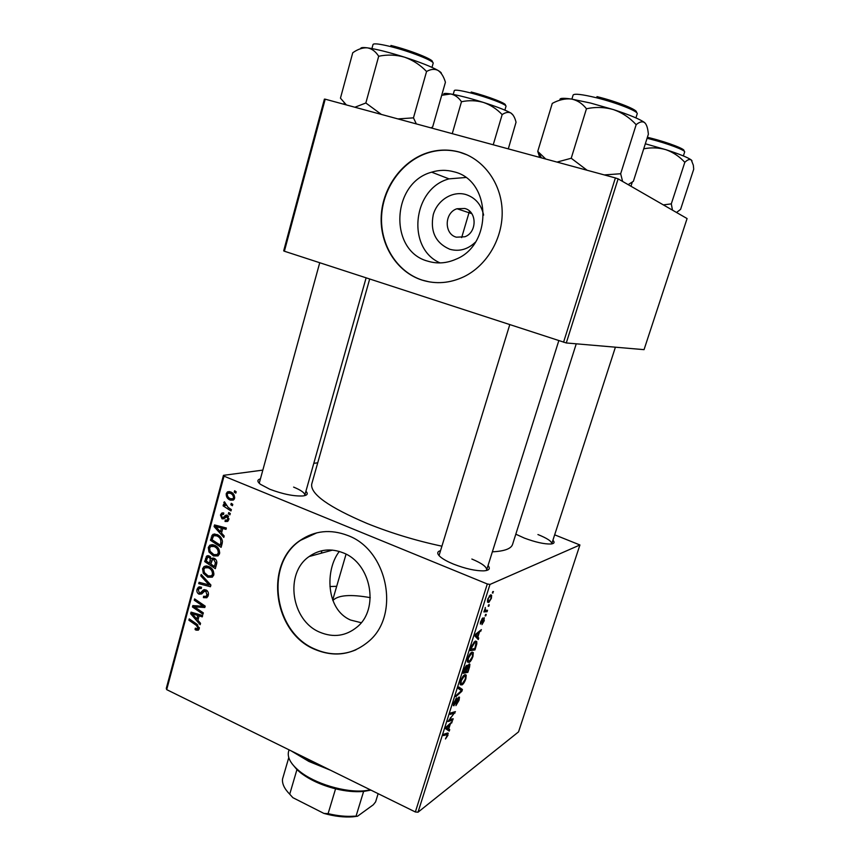<?xml version="1.0" encoding="UTF-8"?>
<svg xmlns="http://www.w3.org/2000/svg" width="860" height="860" viewBox="0 0 860 860"><rect width="100%" height="100%" fill="white"/><g stroke="black" fill="none" stroke-linecap="round" stroke-linejoin="round"><path stroke-width="1.29" d="M475.387 242.187C467.754 249.454 459.24 251.819 449.834 249.282C435.568 243.014 430.043 231.48 433.257 214.677C437.353 200.122 452.575 190.587 465.905 194.543C475.387 197.692 481.288 204.551 483.621 215.107M464.819 208.496L457.015 208.744C444.308 212.571 443.857 234.092 456.38 237.188L464.83 236.769C477.16 232.544 477.182 211.409 464.819 208.496M453.854 171.774C446.49 169.753 439.094 169.882 431.656 172.172C391.257 182.857 388.634 251.034 427.85 261.182C437.192 264.009 446.534 263.364 455.886 259.247C492.898 244.788 491.576 180.202 453.854 171.774M465.712 177.493L449.017 178.869C412.381 188.458 406.329 248.529 440.116 262.913M459.229 152.026C449.307 149.361 439.32 149.425 429.28 152.231C402.856 159.724 382.721 186.889 381.238 215.806C379.647 244.724 396.729 271.986 421.991 280.081C435.988 284.402 449.963 283.284 463.927 276.726C487.072 265.503 503.164 238.059 502.143 210.431C501.187 182.804 483.18 158.573 459.229 152.026M467.13 154.886L459.552 152.177C449.629 149.5 439.654 149.565 429.613 152.37C403.211 159.863 383.087 187.007 381.603 215.903C380.012 244.81 397.083 272.05 422.335 280.145L429.194 281.854M361.211 622.715L350.676 620.071C325.639 609.568 325.08 569.503 339.324 551.453M319.942 632.272C291.11 620.705 284.327 573.255 309.148 556.528C319.458 549.303 330.756 548.067 343.054 552.797C371.144 563.096 379.776 608.955 356.997 627.091C345.849 636.12 333.497 637.841 319.942 632.272M347.741 535.479C330.53 528.954 314.674 530.588 300.172 540.413C264.009 563.945 273.147 632.358 314.642 649.311C334.454 657.556 352.46 654.922 368.682 641.399C400.663 614.997 387.72 549.852 347.741 535.479M316.942 532.791L300.57 540.317C264.418 563.837 273.555 632.207 315.029 649.149C328.896 655.234 342.549 655.449 355.986 649.794M552.905 540.252C554.969 542.413 554.27 543.67 550.808 544.014C544.219 544.176 535.393 542.198 524.353 538.091L515.807 534.178M488.039 565.568C490.587 568.621 489.254 570.374 484.062 570.846C475.763 571.029 465.582 568.793 453.51 564.117C447.952 561.827 443.728 559.548 440.815 557.259C436.826 553.904 436.729 551.712 440.535 550.658M439.202 555.033L439.137 555.732M305.923 491.253C308.342 493.79 307.375 495.349 303.01 495.94C293.916 496.392 282.843 494.156 269.782 489.233L260.526 484.363C257.054 481.632 257.032 479.783 260.44 478.848M576.254 343.817L512.571 544.391C511.152 548.755 504.422 551.228 492.361 551.819M441.911 546.186C416.219 540.746 391.311 533.189 367.198 523.514C328.767 507.142 310.277 494.016 311.707 484.126L369.682 279.038M329.95 586.509L336.69 586.326M487.298 583.972L489.985 584.434L418.024 812.205L415.358 811.98L487.298 583.972L224.008 476.16L166.7 689.634L166.281 688.441L223.45 475.344L262.837 470.108M313.792 463.336L317.738 462.809M321.242 553.13L320.608 553.378M489.985 584.434L579.919 544.971L554.657 534.823M471.721 652.321L473.301 652.633L472.946 656.481C471.742 659.717 470.485 661.705 469.173 662.447L467.378 661.963L467.84 658.384C469.098 655.019 470.398 652.998 471.721 652.321M477.837 637.12L478.74 638.023L478.257 639.55L474.956 636.056L475.505 634.304L481.396 629.638L479.364 632.283L477.837 637.12L475 635.916M448.006 735.192L445.469 738.966L447.522 734.505L443.481 735.601L443.921 734.203L447.49 733.032L448.264 733.204L447.533 734.967M458.799 697.116L459.487 697.191L459.068 700.287L455.918 705.598L458.466 700.599L458.412 698.471L455.746 703.351L453.37 705.662L453.768 702.889L456.606 697.944L454.402 702.523L454.445 704.34L458.799 697.116M458.842 687.011L462.422 689.505L461.863 691.279L455.768 696.761L456.208 695.353L461.444 690.655L458.369 688.527L458.842 687.011M464.594 674.863L466.217 675.111L465.862 678.841C464.658 682.066 463.4 684.076 462.067 684.883L460.347 684.786L460.691 681.002C461.949 677.637 463.25 675.595 464.594 674.863M492.834 591.562L493.457 591.562L492.371 593.034L492.834 591.562M418.024 812.205L518.548 731.871L579.919 544.971M469.141 664.049L469.882 664.232L469.571 666.951L467.862 672.337L463.185 673.272L464.981 667.854L466.797 665.264L467.496 665.35L467.517 666.371L469.141 664.049M448.726 729.022L449.715 729.613L449.242 731.097L445.652 728.732L446.19 727.044L452.296 721.486L450.221 724.324L448.726 729.022L445.964 727.754M450.264 719.551L453.166 718.724L452.725 720.121L447.931 721.551L454.273 713.166L450.188 714.391L450.64 712.972L455.424 711.618L449.092 720.003L450.264 719.551M484.331 620.565L481.965 624.618L484.105 619.221L480.321 624.07L480.643 621.737L482.836 617.899L480.955 622.737L484.298 617.759L483.976 620.415M476.805 643.817L474.967 649.923L470.356 650.611L472.054 645.409L475.128 641.237L476.762 641.592L476.805 643.817L476.16 643.538M490.469 594.926L491.651 595.249L491.382 598.323L488.802 602.43L487.523 602.129L487.824 599.022L490.469 594.926M488.641 604.806L489.275 604.784L488.824 606.214L488.179 606.268L488.641 604.806M486.244 610.299L487.534 610.278L487.072 611.729L483.804 611.901L484.943 610.428L485.266 607.472L485.298 609.89L486.244 610.299M485.588 614.438L486.222 614.395L485.771 615.824L485.126 615.9L485.588 614.438M230.286 513.495L229.921 514.85L228.362 513.871L228.738 512.495L230.286 513.495M232.77 504.347L232.404 505.702L230.845 504.734L231.222 503.347L232.77 504.347M219.569 553.668L218.042 555.893L213.484 555.947L208.969 552.002L208.292 547.454L209.851 545.197L214.505 545.197C218.107 546.745 219.784 549.572 219.569 553.668M224.191 535.984L223.804 537.435L214.075 526.567L214.516 524.923L226.363 528.008L225.986 529.362L222.761 528.47L221.525 533.06L224.191 535.984M216.72 563.547L215.333 568.675L204.669 561.548L206.83 555.958L209.227 555.936L211.495 558.914L214.204 558.312C216.247 559.387 217.085 561.129 216.72 563.547M210.904 585.037L210.442 586.735L198.725 583.639L199.079 582.306L209.12 584.95L200.81 575.888L201.186 574.458L210.904 585.037M196.08 630.143L195.102 629.563L195.306 628.187L197.499 628.746L197.95 628.037L196.316 625.349L188.888 620.2L189.243 618.878L196.94 624.199L199.219 628.725L198.348 630.165L196.08 630.143L199.079 629.154M203.347 612.9L202.992 614.233L192.447 606.966L192.823 605.591L203.239 606.3L194.263 600.226L194.618 598.893L205.185 606.117L204.809 607.504L194.392 606.816L203.347 612.9M415.358 811.98L166.7 689.634M200.53 623.296L200.154 624.704L190.63 613.739L191.06 612.137L202.637 615.534L202.283 616.856L199.122 615.878L197.918 620.339L200.53 623.296M208.249 595.421L206.851 597.743L203.401 597.635L203.616 596.259L205.927 596.432L206.959 594.744L205.787 591.325L204.325 591.433L201.67 593.948L199.036 594.174C197.187 593.142 196.521 591.519 197.037 589.293L198.348 587.208L201.509 587.176L201.272 588.541L199.219 588.519L198.327 589.928L199.326 592.83L200.455 592.787L203.411 589.949L206.034 589.949C208.066 591.142 208.808 592.97 208.249 595.421M213.785 574.985L212.312 577.157L207.744 577.2L203.25 573.244L202.573 568.707L204.078 566.504L208.754 566.514C212.334 568.073 214.011 570.9 213.785 574.985M225.159 521.493L225.223 520.01L227.083 520.063L227.814 518.956L227.029 516.634L223.826 518.784L222.052 518.86L220.461 515.033L221.719 513.097L223.804 513.022L223.589 514.431L222.181 514.463L221.482 515.538L222.235 517.43L223.202 517.483L225.6 515.29L227.298 515.247L228.835 519.462L227.577 521.439L225.159 521.493L228.169 520.902M222.159 543.509L221.117 547.325L210.399 540.241L212.85 534.415L217.096 534.544C220.009 535.715 221.783 537.973 222.45 541.316L222.159 543.509M234.576 498.284L233.318 500.09L230.373 500.133C227.448 499.047 226.062 496.876 226.234 493.629L227.481 491.866L230.566 491.898C233.382 492.984 234.715 495.113 234.576 498.284M231.351 509.571L230.985 510.947L223.105 505.852L223.471 504.487L225.094 505.551L223.826 502.573L224.374 501.778L228.212 507.486L231.351 509.571M236.177 491.759L235.812 493.124L234.243 492.156L234.619 490.759L236.177 491.759M283.682 250.862L324.403 99.126L325.198 99.18L284.38 251.227L283.682 250.862M566.278 342.957L644.043 349.654L687.086 218.558L618.125 178.858L566.278 342.957L284.38 251.227M563.558 342.226L615.394 177.934L325.198 99.18M615.394 177.934L618.125 178.858M223.45 475.344L224.008 476.16M551.701 543.918L551.776 543.735C551.797 541.348 547.186 538.285 537.93 534.544M486.308 570.545L486.663 569.933C486.857 566.912 481.923 563.279 471.861 559.043M304.59 495.672L304.795 495.263C304.999 493.006 301.269 490.286 293.604 487.093M196.531 605.752L192.447 606.966M204.777 605.838L203.239 606.3M202.078 604L200.434 604.494M195.876 599.753L194.263 600.226M205.024 606.01L204.293 605.978M201.519 606.042L197.692 607.203M197.8 605.805L194.392 606.816M193.5 612.857L190.63 613.739M201.38 615.169L199.122 615.878M193.984 615.76L196.811 619.028L197.778 615.459L192.006 613.674L193.984 615.76M198.413 618.523L196.811 619.028M194.102 613.029L192.006 613.674M200.004 614.76L197.778 615.459M199.326 628.165L197.413 628.8M197.048 628.918L195.102 629.563M199.348 627.574L197.95 628.037M190.447 619.716L188.888 620.2M207.883 596.432L203.401 597.635M208.12 595.862L205.701 596.561M208.442 594.314L206.959 594.744M207.325 590.884L205.787 591.325M207.002 590.573L204.712 591.218M202.541 593.185L199.036 594.174M202.981 592.723L202.358 592.25M198.929 588.778L197.037 589.293M203.852 591.83L200.455 592.787M205.422 591.024L206.314 590.1M201.433 582.908L198.725 583.639M210.474 584.585L209.12 584.95M202.175 575.534L200.81 575.888M211.549 575.802L207.744 577.2M204.572 572.9L203.25 573.244M204.433 568.234L202.573 568.707M207.034 567.278L207.658 566.106M204.39 572.577L208.152 575.899L211.431 575.834L212.495 574.297C212.506 571.126 211.098 568.954 208.281 567.783L204.916 567.804L203.874 569.331L204.39 572.577M210.195 567.299L208.281 567.783M213.957 573.921L212.495 574.297M206.4 561.118L204.669 561.548M209.12 555.893L206.206 556.581M214.119 558.28L211.495 558.914M206.271 561.032L209.593 563.246L210.291 558.721L208.916 557.291L207.604 557.301L206.271 561.032M211.173 562.859L209.593 563.246M210.593 556.893L208.916 557.291M213.033 558.054L212.312 558.226M211.409 558.452L210.291 558.721M210.84 564.085L214.452 566.493L215.419 562.666L213.817 559.634L212.463 559.613L210.84 564.085M216.032 566.095L214.452 566.493M215.505 559.215L213.817 559.634M216.87 562.3L215.419 562.666M228.244 520.784L224.998 521.429M228.986 518.731L227.814 518.956M228.534 516.355L227.029 516.634M228.438 516.193L226.578 516.548M224.256 518.44L222.052 518.86M221.837 514.774L220.461 515.033M225.567 517.086L223.041 517.559M226.707 515.086L225.6 515.29M217.892 525.804L214.075 526.567M225.772 527.857L222.761 528.47M217.505 528.524L220.397 531.76L221.385 528.083L215.484 526.46L217.505 528.524M221.966 531.426L220.397 531.76M218.279 525.901L215.484 526.46M224.352 527.481L221.385 528.083M212.216 539.843L210.399 540.241M215.849 535.242L216.172 534.544L211.85 535.457M212.011 539.714L220.235 545.143L220.697 543.413C221.353 539.736 220.009 537.221 216.666 535.855L213.667 535.705L212.011 539.714M221.815 544.778L220.235 545.143M218.709 535.425L216.666 535.855M222.267 543.068L220.697 543.413M217.118 554.592L213.484 555.947M210.324 551.69L208.969 552.002M210.098 547.046L208.292 547.454M212.764 546.035L213.474 544.821M215.097 545.476L212.592 546.078M210.119 551.335L213.893 554.635L217.15 554.571L218.268 553.001C218.279 549.809 216.86 547.637 214.022 546.487L210.689 546.509L209.593 548.067L210.119 551.335M216.032 546.025L214.022 546.487M219.73 552.647L218.268 553.001M233.963 499.531L230.373 500.133M234.189 499.219L233.286 498.725M227.663 493.404L226.234 493.629M230.555 492.769L230.888 492.038M227.255 494.124C227.362 496.435 228.48 497.972 230.62 498.725L232.845 498.8L233.533 497.832C233.382 495.553 232.264 494.027 230.2 493.253L227.954 493.178L227.255 494.124M232.34 492.92L230.2 493.253M234.694 497.65L233.533 497.832M232.759 504.401L230.845 504.734M225.051 505.519L223.105 505.852M225.75 505.433L225.094 505.551M225.008 502.369L223.826 502.573M230.286 513.517L228.362 513.871M236.156 491.856L234.243 492.156M492.457 592.766L493.006 592.991M465.679 671.38L467.862 672.337M466.195 665.78L467.517 666.371M464.196 671.735L465.658 671.445L466.829 666.726L463.744 671.531M465.744 666.382L466.378 666.661M466.206 671.337L467.775 671.037L469.141 665.554L465.754 671.144M468.109 665.21L468.678 665.457M460.164 684.033L462.067 684.883M461.014 683.152L462.54 683.463L465.271 679.12L465.486 676.497L464.088 676.304L461.315 680.658L461.014 683.152L460.24 682.808M463.325 675.971L464.088 676.304M458.595 687.796L462.422 689.505M461.089 690.935L461.863 691.279M457.778 698.191L458.412 698.471M453.295 705.372L454.048 705.705M455.66 698.933L456.337 699.234M455.585 699.029L456.219 699.309M445.931 727.872L449.715 729.613M451.135 722.54L451.855 722.862M449.522 724.002L450.221 724.324M447.264 728.001L448.329 728.71L449.511 724.948L446.469 727.667L447.264 728.001L446.587 727.689M446.007 727.635L448.329 728.71M448.834 724.636L449.511 724.948M451.016 719.336L452.725 720.121M452.629 712.413L454.273 713.166M451.231 712.811L452.994 713.617M453.166 712.252L454.962 713.069M450.393 717.681L450.93 717.928M483.32 618.92L483.89 619.168L483.341 618.899M481.815 619.017L482.449 619.286M475.515 636.636L478.74 638.023M480.063 630.692L480.944 631.068M478.525 631.917L479.364 632.283M476.483 635.626L477.461 636.679L478.687 632.809L475.752 635.067L476.483 635.626L475.257 635.099M475.085 635.658L477.461 636.679M477.848 632.444L478.687 632.809M472.602 648.913L474.967 649.923M471.355 649.085L474.881 648.58L476.042 642.925L474.645 642.678L470.893 648.891M473.838 642.323L474.645 642.678M467.313 661.641L469.173 662.447M468.141 660.62L469.646 661.028L472.355 656.739L472.581 654.019L471.215 653.772L468.453 658.072L468.141 660.62L467.378 660.276M470.431 653.428L471.215 653.772M487.437 601.871L488.802 602.43M488.276 598.861L488.136 600.764L489.2 601.033L490.909 598.528L491.028 596.689L490.017 596.367L487.921 598.721M489.243 596.044L490.017 596.367M488.265 605.978L488.824 606.214M484.244 610.536L487.072 611.729M485.223 615.588L485.771 615.824M330.476 770.216L308.933 761.466L291.078 750.834M295.539 753.027L308.525 760.294L323.285 766.668M370.273 597.646C350.547 594.12 338.087 595.066 332.874 600.495M645.838 124.044L644.591 122.582C640.076 119.239 629.746 114.928 613.61 109.65L590.605 103.06L571.233 99.007C577.178 100.179 582.252 103.426 586.455 108.758C595.625 106.812 604.677 107.102 613.61 109.65C622.264 112.746 629.778 117.755 636.163 124.689C639.55 121.83 642.366 121.131 644.591 122.582C646.29 124.13 647.429 127.022 648.01 131.247L648.397 134.149L633.379 181.309L628.165 184.631M622.608 181.439L620.662 173.742L604.279 174.924M620.662 173.742L636.163 124.689M587.101 170.258L571.223 158.251L586.455 108.758M571.223 158.251L556.99 162.088M545.735 159.035L537.747 151.381L552.27 103.404C558.731 99.878 565.052 98.416 571.233 99.007C562.655 97.793 558.968 98.158 560.183 100.126M537.747 151.381L539.704 157.391M643.721 148.823C651.192 147.329 658.556 147.608 665.823 149.661L645.333 143.781M672.466 210.13L671.305 203.874L663.35 204.884M671.305 203.874L684.818 162.325C687.473 159.713 689.623 158.917 691.257 159.939L693.332 165.195L693.719 169.205L680.582 209.388L676.519 212.474M692.02 160.841L691.257 159.939C687.892 157.487 679.411 154.058 665.823 149.661C673.122 152.252 679.454 156.477 684.818 162.325M630.971 186.254L632.24 182.255M381.378 114.423L365.844 102.996L354.89 107.242M430.935 127.871L432.666 126.925L445.426 82.259C443.738 76.605 441.266 72.648 438.03 70.423C431.365 66.682 420.217 62.264 404.565 57.179C412.908 60.146 420.239 64.919 426.56 71.498C430.806 69.09 434.633 68.736 438.03 70.423C440.481 71.864 441.588 72.917 441.352 73.573M416.337 123.915L413.466 117.863L426.56 71.498M413.466 117.863L397.9 118.906M378.69 56.244C387.355 54.438 395.976 54.75 404.565 57.179C388.774 52.213 376.368 49.095 367.338 47.837C371.842 48.665 375.627 51.46 378.69 56.244L365.844 102.996M346.365 104.92L340.452 98.169L352.74 52.772C357.771 49.203 362.63 47.558 367.338 47.837C362.705 47.278 360.512 47.547 360.781 48.644M508.303 148.877L516.043 122.217C514.957 117.723 513.248 114.67 510.926 113.036C505.927 110.252 496.8 106.726 483.546 102.458C490.619 104.963 496.822 109.005 502.154 114.606C505.476 112.337 508.389 111.821 510.926 113.036L513.033 115.046M493.231 144.781L502.154 114.606M461.476 101.738C468.883 100.169 476.236 100.416 483.546 102.458C470.097 98.255 459.154 95.428 450.704 93.966C454.962 94.88 458.541 97.47 461.476 101.738L452.252 133.666M441.707 95.299L450.704 93.966C445.329 93.106 443.061 93.278 443.91 94.471M364.317 790.953L363.167 791.469C354.911 792.157 345.709 791.275 335.572 788.824L331.519 786.814M298.506 770.399L296.937 769.614L292.035 763.745M328.101 813.646L335.572 788.824C321.382 785.191 309.664 779.794 300.419 772.645L296.937 769.614L289.723 794.199L292.873 797.671L323.887 813.399L328.101 813.646C337.582 815.914 346.3 816.753 354.245 816.172L357.534 816.226L352.793 816.828C343.978 817.462 334.336 816.323 323.887 813.399M370.95 790.125L363.619 791.426L356.104 816M289.057 749.834L288.605 751.371C287.057 757.359 290.702 763.981 299.527 771.226C314.76 783.696 345.118 792.802 364.694 790.781L370.542 789.921M288.777 757.617L282.542 778.999C281.983 783.696 284.38 788.76 289.723 794.199M378.142 793.662L375.605 801.885L373.304 804.777L357.534 816.226M197.123 613.922L194.854 614.62M197.8 624.865L196.316 625.349M206.067 589.971L202.229 591.046M208.539 582.467L207.131 582.854M207.174 557.882L205.551 558.28M211.775 560.698L210.173 561.086M216.709 563.601L215.129 563.999M228.255 515.979L223.987 516.785M221.418 526.718L218.397 527.331M212.893 536.683L211.259 537.038M445.34 733.741L446.921 734.472M447.275 726.055L447.974 726.378M476.354 633.637L477.203 634.003M635.927 117.895L637.206 113.81C638.829 111.51 616.426 102.641 596.163 97.696C582.08 94.32 574.405 93.439 573.136 95.03L571.889 99.115M596.947 96.621C617.018 101.501 638.937 110.327 636.239 112.305M684.614 151.747L684.635 152.026C685.85 150.414 667.629 143.502 650.547 139.169L647.075 138.309M651.181 138.224C668.607 142.62 686.731 149.704 683.678 150.823M647.397 137.288L651.117 138.202M431.989 67.381L433.139 63.328C434.827 61.167 409.5 51.17 390.031 46.44C379.486 43.892 373.81 43.236 373.036 44.473L371.918 48.569M390.924 45.462C410.392 50.181 435.407 60.254 432.161 61.931M504.874 110.134L506.002 106.307C507.271 104.759 487.018 97.072 470.452 92.891C460.455 90.386 455.08 89.612 454.316 90.569L454.704 90.278M471.173 92.02C488.168 96.298 508.486 104.243 505.046 105.167M471.807 213.667L457.015 208.744M449.017 178.869L431.656 172.172M309.148 556.528L332.508 550.11M321.93 550.712L321.221 553.206M461.659 237.607L469.495 211.055M197.499 628.746L199.326 628.144M205.927 596.432L208.142 595.797M198.348 587.208L200.014 586.757M200.262 588.229L201.38 587.928M203.411 589.949L204.605 589.616M204.078 566.504L206.497 565.891M206.712 567.353L209.206 566.729M211.431 575.834L213.721 575.222M206.83 555.958L208.152 555.646M212.065 558.376L213.323 558.065M208.335 557.13L210.345 556.657M213.151 559.451L215.215 558.946M227.083 520.063L228.76 519.741M221.719 513.097L223.138 512.829M223.202 517.483L225.632 517.021M225.503 515.355L226.825 515.108M212.85 534.415L214.957 533.963M215.064 535.404L217.73 534.845M209.851 545.197L212.431 544.616M217.15 554.571L219.461 554.023M227.481 491.866L229.448 491.565M229.233 492.973L231.845 492.565M232.845 498.8L234.511 498.52M469.882 664.232L469.291 663.974M466.518 666.597L465.808 666.285M468.797 665.404L468.162 665.124M466.217 675.111L465.11 674.627M461.1 683.41L460.207 683.012M464.561 676.089L463.604 675.67M458.531 698.406L457.842 698.094M454.123 704.308L453.456 704.017M447.264 734.386L445.652 733.634M480.955 622.737L480.417 622.511M476.762 641.592L475.526 641.066M475.053 642.495L474.075 642.076M473.301 652.633L472.151 652.127M468.238 660.921L467.335 660.523M471.602 653.6L470.656 653.192M491.651 595.249L490.684 594.841M488.136 600.764L487.459 600.484M490.135 596.324L489.297 595.98M485.298 609.89L484.674 609.622M541.359 157.842L538.833 152.736M486.481 570.503L558.807 340.678M439.03 555.603L509.754 324.693M615.405 347.193L551.722 543.907M684.635 152.026L683.378 155.929M319.726 262.751L259.225 483.266M366.113 277.866L304.677 495.65M344.946 104.533L344.129 102.963M454.316 90.569L453.22 94.406M332.702 600.011L346.042 554.205M363.167 791.469L364.694 790.781M300.419 772.645L299.527 771.226M352.793 816.828L354.245 816.172"/></g></svg>
